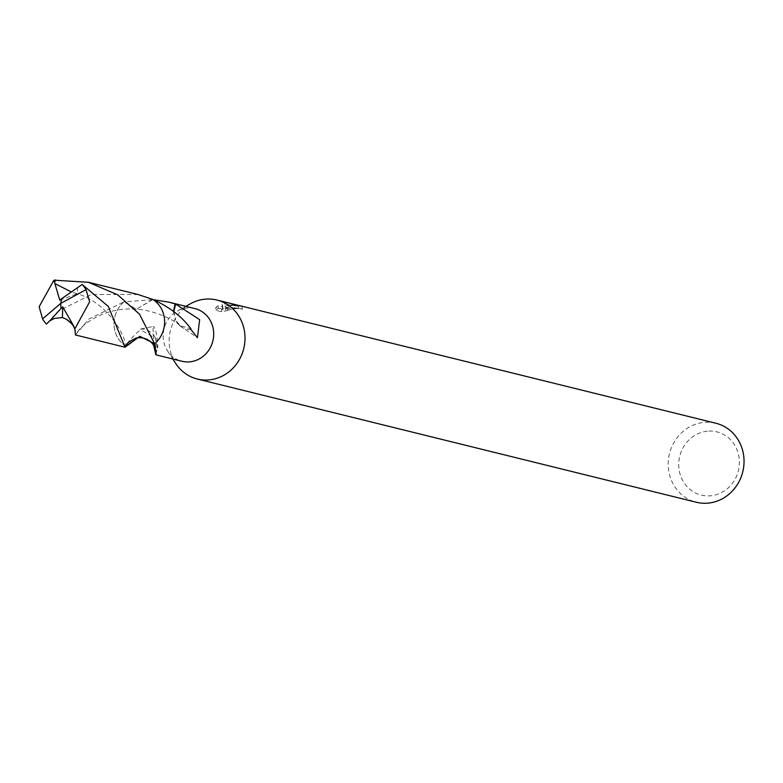 <?xml version="1.0" encoding="UTF-8"?>
<svg xmlns="http://www.w3.org/2000/svg" width="783" height="783" viewBox="0 0 783 783"><rect width="100%" height="100%" fill="white"/><g stroke="black" fill="none" stroke-linecap="round" stroke-linejoin="round"><path stroke-width="0.59" stroke-dasharray="3.92 2.94" d="M190.475 303.735A40.696 37.75 -76.1 0 0 175.725 363.469M194.938 308.58A27.131 25.173 -76.1 0 0 187.02 308.013A27.131 25.173 -76.1 0 0 177.349 311.057A27.131 25.173 -76.1 0 0 167.523 350.882A27.131 25.173 -76.1 0 0 181.93 361.257M229.536 305.233L224.956 306.084L228.842 305.057L238.032 305.253L224.525 303.99L222.196 304.342L222.812 306.858L218.105 305.693L215.795 307.504L221.609 308.942L227.755 307.739L225.621 307.337L231.102 305.615L238.159 306.045A40.696 37.75 103.9 0 1 242.182 306.427L229.536 305.233M715.877 423.241A40.696 37.75 -76.1 0 0 704.005 422.389A40.696 37.75 -76.1 0 0 668.388 460.022A40.696 37.75 -76.1 0 0 696.361 502.255M707.372 431.188A32.553 30.204 -76.1 0 0 678.763 466.414A32.553 30.204 -76.1 0 0 710.758 495.766A32.553 30.204 -76.1 0 0 739.358 460.541A32.553 30.204 -76.1 0 0 707.372 431.188M153.762 345.587L152.988 326.521L140.411 329.056A27.131 25.173 -76.1 0 0 140.392 329.751C131.759 337.571 126.895 343.052 125.848 346.145A27.131 25.173 -76.1 0 1 124.057 301.837L153.302 299.654M242.182 306.427L242.329 309.197A37.975 35.235 -76.1 0 0 238.306 308.756L236.593 308.473L226.218 310.411L227.902 310.469L227.755 307.739M238.306 308.756L238.159 306.045M227.902 310.469L221.755 311.761L215.942 310.332L215.795 307.504M221.755 311.771L221.609 308.942M215.942 310.332L218.251 308.443L222.959 309.598L222.333 307.034L238.179 308.081L225.103 308.796L224.956 306.084M224.897 308.864C234.391 307.739 240.43 307.925 243.004 309.432M218.251 308.433L218.105 305.693M222.959 309.598L222.812 306.858M222.333 307.034L222.186 304.333M238.179 308.081L238.032 305.253M190.935 329.535A18.087 16.776 103.9 0 1 179.63 325.591A18.087 16.776 103.9 0 1 175.598 320.227L180.227 325.689L190.954 328.85M173.836 311.663L175.598 320.227M173.483 311.399L175.637 320.257M152.93 299.498L136.369 309.256L124.057 301.837A27.141 25.183 -76.1 0 0 125.828 346.155M75.462 334.967L88.939 319.033L124.017 301.827L136.369 309.275L152.802 299.419A27.141 25.183 -76.1 0 1 154.603 343.747A27.131 25.173 -76.1 0 0 152.793 299.439M156.306 354.728L155.748 338.354L140.392 329.751M140.411 329.056A18.087 16.776 103.9 0 1 155.739 338.364M155.983 354.033L157.5 347.779L155.748 338.354M124.017 301.827A27.151 25.193 -76.1 0 0 114.044 325.239A27.151 25.193 -76.1 0 0 125.828 346.164M138.053 294.506L91.474 294.496L57.834 311.35L46.451 324.054M77.615 287.283L77.292 293.723L71.145 291.863M59.782 300.173L77.292 293.723M60.731 303.383L61.749 298.646M167.523 350.882L172.818 359.006M177.349 311.057L185.825 306.329M225.621 307.337L225.768 310.078M179.63 325.591L197.453 337.727M180.227 325.689C170.058 316.831 148.486 309.402 136.369 309.256M157.51 347.779C158.587 351.42 156.854 325.992 152.988 326.521M136.369 309.275C101.859 306.241 78.594 327.862 76.108 334.135M73.905 292.725C108.367 300.936 128.187 340.351 124.869 346.262"/><path stroke-width="1.17" d="M172.818 359.006L175.725 363.469A40.696 37.75 -76.1 0 0 197.336 379.031A40.696 37.75 -76.1 0 0 209.208 379.892A40.696 37.75 -76.1 0 0 244.825 342.249A40.696 37.75 -76.1 0 0 216.852 300.026A40.696 37.75 -76.1 0 0 204.98 299.165A40.696 37.75 -76.1 0 0 190.475 303.735L185.825 306.329M125.828 346.155A27.141 25.183 -76.1 0 0 125.848 346.164L139.863 336.347L154.594 343.747A27.141 25.183 -76.1 0 0 154.603 343.747L156.169 354.895L181.93 361.257A27.131 25.173 -76.1 0 0 189.838 361.824A27.131 25.173 -76.1 0 0 213.583 336.739A27.131 25.173 -76.1 0 0 194.938 308.58L169.177 302.218L175.069 303.873L173.483 311.399M197.336 379.031L696.361 502.255A40.696 37.75 -76.1 0 0 708.233 503.117A40.696 37.75 -76.1 0 0 743.85 465.474A40.696 37.75 -76.1 0 0 715.877 423.241L216.852 300.026M156.062 354.63A27.131 25.173 103.9 0 1 155.778 354.513L153.762 345.587M155.925 352.918C156.825 349.776 151.775 335.868 136.487 337.962C129.743 340.996 126.327 343.502 126.229 345.509L125.848 346.164M175.069 303.873A27.131 25.173 103.9 0 1 175.607 304.098L173.836 311.663M175.607 304.098L199.645 319.63L197.453 337.727L190.935 329.535A27.131 25.173 -76.1 0 0 190.954 328.85M153.302 299.654L169.177 302.218M190.983 328.889C182.057 316.684 169.324 306.867 152.773 299.429M108.338 306.456L82.156 284.474L61.749 298.617L60.731 303.383L42.576 318.896A27.131 25.173 -76.1 0 0 46.451 324.054L49.799 320.844L54.321 318.436L62.415 317.546L66.271 319.161L73.015 324.798L74.874 329.124L75.462 334.967L125.045 347.231L108.338 306.456M49.691 320.932L61.015 308.473L60.731 303.383L86.032 289.641A27.131 25.173 -76.1 0 0 82.156 284.474M86.032 289.641L89.634 301.846L75.09 328.429M42.576 318.896L39.15 306.74L53.9 280.197L88.45 282.281L117.675 294.809L139.462 314.14L154.613 343.757A27.151 25.193 -76.1 0 0 164.587 320.345A27.151 25.193 -76.1 0 0 152.802 299.419L138.053 294.506L88.45 282.281M154.613 343.757L139.863 336.318L125.045 347.231M61.015 308.473L62.718 306.858L62.415 317.546M62.718 306.858L73.015 324.798M71.145 291.863L54.888 283.563L54.556 282.438L55.652 279.883M73.71 326.012L74.874 329.124M61.749 298.646L59.782 300.173L54.888 283.563M61.035 308.482L60.731 303.383M54.565 282.438L53.9 280.197M49.799 320.854L54.321 318.436M66.271 319.161C72.574 323.496 75.55 328.038 75.207 332.795"/></g></svg>
